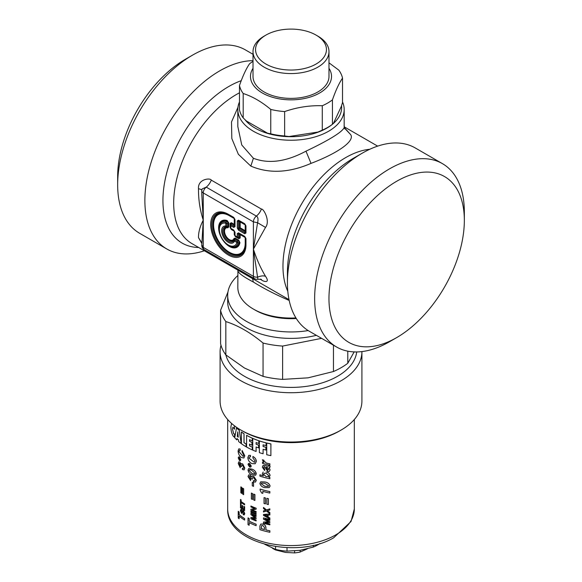 <?xml version="1.0" encoding="UTF-8"?>
<svg xmlns="http://www.w3.org/2000/svg" width="582" height="582" viewBox="0 0 582 582"><rect width="100%" height="100%" fill="white"/><g stroke="black" fill="none" stroke-linecap="round" stroke-linejoin="round"><path stroke-width="0.87" d="M328.99 68.312A40.522 23.396 180 0 1 321.279 91.992A40.522 23.396 180 0 1 281.441 99.187A40.522 23.396 180 0 1 253.01 68.312M328.99 51.638L328.99 76.453A37.99 21.934 180 0 1 327.448 82.622A37.99 21.934 180 0 1 285.595 98.162A37.99 21.934 180 0 1 253.01 76.453L253.01 51.638A37.99 21.934 0 0 0 285.595 73.347A37.99 21.934 0 0 0 327.448 57.814A37.99 21.934 0 0 0 328.99 51.638A37.99 21.934 0 0 0 317.859 36.128L316.07 35.095A35.451 20.472 180 0 1 325.018 55.334A35.451 20.472 180 0 1 281.019 69.214A35.451 20.472 180 0 1 256.982 43.81A35.451 20.472 180 0 1 265.93 35.095A35.451 20.472 180 0 1 316.07 35.095M328.99 62.827L338.811 70.138A51.914 29.973 180 0 1 342.522 78.141C339.161 83.015 335.792 90.261 332.431 99.886A51.914 29.973 180 0 1 322.283 105.742C309.733 105.313 297.176 107.255 284.627 111.569A51.914 29.973 180 0 1 278.749 110.951A51.914 29.973 180 0 1 270.761 109.423C261.573 101.741 252.384 96.437 243.189 93.506A51.914 29.973 180 0 1 239.478 85.503C242.84 75.878 246.208 68.632 249.569 63.758A51.914 29.973 180 0 1 253.01 61.394M284.627 111.569L284.627 135.97A51.914 29.973 180 0 1 278.749 135.351A51.914 29.973 180 0 1 270.761 133.831L270.761 109.423M243.189 93.506L243.189 117.913L246.382 120.991L267.575 133.227L270.761 133.831M239.478 85.503L239.478 109.911A51.914 29.973 180 0 0 243.189 117.913M284.627 135.97L288.978 136.537L317.925 132.063L322.283 130.15L322.283 105.742M342.522 78.141L342.522 102.548L341.358 106.302L333.602 123.013L332.431 124.286A51.914 29.973 180 0 1 327.71 127.422A51.914 29.973 180 0 1 322.283 130.15M332.431 99.886L332.431 124.286A50.649 29.246 180 0 1 305.259 135.526A50.649 29.246 180 0 1 244.964 119.659M265.93 35.095L264.141 36.128A37.99 21.934 0 0 0 254.552 45.461A37.99 21.934 0 0 0 253.01 51.638M341.554 105.684A50.649 29.246 180 0 1 332.438 124.286M327.71 127.422L326.633 128.04A50.394 29.093 180 0 1 317.925 132.063M288.978 136.537A50.394 29.093 180 0 1 279.105 135.744A50.394 29.093 180 0 1 267.575 133.227M342.522 101.923A53.18 30.708 180 0 1 344.18 109.532A53.18 30.708 180 0 1 305.972 138.996A53.18 30.708 180 0 1 237.82 109.532A53.18 30.708 180 0 1 239.478 101.923M344.086 125.85C346.574 129.822 329.448 140.015 305.972 151.167C286.162 161.781 268.637 164.146 253.396 158.268L241.756 144.976L237.82 126.57L237.82 109.532M344.275 127.516L350.764 134.748C354.918 141.346 337.182 153.401 311.028 163.382C288.97 172.905 268.906 173.807 250.82 166.096L238.351 154.266L231.818 138.538L231.498 121.973L237.951 107.343M350.764 134.748L344.377 127.945M202.15 188.946L206.232 187.135L256.371 216.089A10.127 5.849 120 0 0 261.405 209.076C263.479 208.327 270.601 221.029 265.516 227.424L253.396 249.111C256.611 259.172 260.656 268.229 265.516 276.29C270.615 283.66 263.435 281.579 261.405 279.891L260.059 279.113M201.772 243.414L198.491 237.594C198.404 232.291 199.99 226.478 203.256 220.163C199.99 210.124 198.404 199.648 198.491 188.728C197.669 178.885 210.48 177.721 211.266 180.122L261.405 209.076M211.266 180.122A10.127 5.849 120 0 1 206.232 187.135A5.063 2.925 120 0 0 203.256 192.933L253.396 221.88A5.063 2.925 120 0 1 256.371 216.089C258.015 216.926 258.423 219.13 257.579 222.717L253.396 249.111L257.579 277.17C260.685 275.846 263.333 275.555 265.516 276.29M201.808 244.971L203.256 247.386L253.396 276.334A5.063 2.925 0 0 0 257.579 277.17L257.928 279.244L261.362 279.353M289.167 300.377L287.835 299.868C274.791 294.186 263.311 288.243 253.396 282.052C243.873 277.025 238.715 273.351 237.914 271.045L237.82 287.363A53.18 30.708 180 0 0 253.396 309.071A53.18 30.708 180 0 0 295.932 317.932M204.304 249.707A5.063 5.063 0 0 1 201.772 245.32L203.256 220.163L203.256 247.386A5.063 2.925 120 0 0 204.304 249.707L254.443 278.654A5.063 2.925 120 0 1 253.396 276.334L253.396 221.88L257.579 222.717L265.516 227.424M201.772 242.84L198.491 237.594M198.491 188.728C200.986 189.288 202.092 189.885 201.808 190.518A5.063 2.925 0 0 0 201.772 190.867A5.063 2.925 0 0 0 203.256 192.933L203.256 220.163L201.772 194.126M202.158 188.924L202.158 188.924A5.063 5.063 0 0 0 201.772 190.867L201.772 194.155M464.341 220.367L464.341 212.095A105.859 61.117 120 0 0 442.422 163.637L415.199 147.923A105.859 61.117 120 0 0 398.161 143.026A105.859 61.117 120 0 0 362.273 153.168A105.859 61.117 120 0 0 326.386 184.465A105.859 61.117 120 0 0 287.421 282.816A105.859 61.117 120 0 0 309.34 331.274L336.563 346.988A105.859 61.117 120 0 0 389.489 341.743L396.655 337.611A95.724 55.268 -60 0 1 331.071 316.652A95.724 55.268 -60 0 1 364.201 209.593A95.724 55.268 -60 0 1 464.341 220.367A95.724 55.268 -60 0 1 429.109 309.304A95.724 55.268 -60 0 1 396.655 337.611M204.347 250.769A105.859 61.117 -60 0 1 183.839 253.868A105.859 61.117 -60 0 1 166.801 248.98A105.859 61.117 -60 0 1 183.839 102.17A105.859 61.117 -60 0 1 253.01 60.666M253.396 309.071L255.185 310.104A50.649 29.246 0 0 0 296.296 318.514M442.422 163.637A105.859 61.117 120 0 0 353.601 200.179A105.859 61.117 120 0 0 336.563 346.988M253.01 54.286L245.437 49.914A105.859 61.117 120 0 0 192.511 55.152A105.859 61.117 120 0 0 156.623 86.456A105.859 61.117 120 0 0 117.659 184.8A105.859 61.117 120 0 0 139.578 233.258L166.801 248.98M238.547 230.196A1.52 0.88 -60 0 1 238.86 229.133L238.358 228.26A1.52 0.88 180 0 1 237.281 227.999L238.547 230.196L244.695 233.746A1.52 0.88 -60 0 1 245.007 232.684L238.86 229.133L239.959 228.5A1.011 0.582 120 0 0 240.17 227.795L245.218 230.705A1.011 0.582 120 0 1 245.007 231.418L245.517 231.119L245.517 225.292A1.52 0.88 0 0 0 245.96 225.911L244.695 223.721L245.517 225.292L245.517 232.393L245.007 232.684L245.007 231.418L239.959 228.5L239.457 227.62L238.358 228.26L238.358 221.16L238.86 220.869L245.007 224.419A1.011 0.582 -60 0 1 245.218 224.878A1.011 0.582 180 0 1 245.517 225.292M245.96 225.911L245.96 233.011L245.517 232.393M237.281 220.905L238.547 220.171A1.52 0.88 120 0 0 238.86 220.869L239.959 221.502L239.457 221.793L237.281 220.905L237.281 227.999M238.547 232.829A1.52 0.88 120 0 0 238.86 233.52L239.959 234.16L239.457 234.451L237.281 233.557L238.547 232.829L244.695 236.372L245.96 238.569A1.52 0.88 180 0 1 245.517 237.951L245.517 244.193A1.52 0.88 -0 0 0 245.96 244.818A24.939 14.397 60 0 1 228.326 254.996A24.939 14.397 60 0 1 210.691 224.456A24.939 14.397 60 0 1 228.326 214.271L233.738 217.392L234.553 218.963L234.553 226.063L234.051 226.354A1.52 0.88 120 0 0 233.738 227.417L235.004 226.682L234.553 226.063M244.695 236.372L245.517 237.951L245.517 243.56A23.091 13.328 -120 0 1 229.192 252.988A23.091 13.328 -120 0 1 212.859 224.71A23.091 13.328 -120 0 1 229.192 215.282L234.051 218.09A1.011 0.582 -60 0 1 234.262 218.556L229.395 215.747A1.011 0.582 120 0 0 229.192 215.282L234.051 218.09A1.011 1.011 0 0 1 234.553 218.941M234.619 235.434L234.553 231.621L234.553 234.997L235.317 236.314L237.594 237.631L238.358 237.194L238.358 233.811L238.86 233.52L245.007 237.07A1.011 0.582 -60 0 1 245.218 237.536L240.17 234.619A1.011 0.582 -60 0 0 239.959 234.16L245.007 237.07A1.011 1.011 0 0 1 245.517 237.929M234.553 231.621A1.52 0.88 0 0 0 235.004 232.24L234.553 231.621A1.011 0.582 0 0 0 234.262 231.207L231.338 229.519L230.072 227.329L230.072 223.423L231.338 222.695L234.262 224.383L234.262 218.556A1.011 0.582 0 0 1 234.553 218.963L234.553 224.798A1.011 0.582 0 0 0 234.262 224.383A1.011 0.582 120 0 1 234.051 225.088L234.553 224.798M231.338 222.695A1.011 0.582 120 0 1 231.127 223.401L234.051 225.088L234.051 226.354L231.127 224.667A1.52 0.88 120 0 0 230.814 225.729A1.52 0.88 180 0 1 230.363 225.11L230.363 223.837L231.127 223.401L231.127 224.667L230.363 225.11L230.363 227.737L231.127 229.053L234.051 230.741A1.011 0.582 -60 0 1 234.262 231.207L234.262 234.582A1.011 0.582 0 0 1 234.553 234.997A1.52 0.88 0 0 0 235.004 235.615L235.004 232.24M233.738 217.392L235.004 219.589A1.52 0.88 180 0 1 234.553 218.963M308.191 330.576A63.314 36.55 180 0 1 227.686 295.401A63.314 36.55 180 0 1 237.82 275.57M192.511 55.152L185.345 59.291A95.724 55.268 120 0 0 152.891 87.591A95.724 55.268 120 0 0 117.659 176.528L117.659 184.8M245.517 225.27A1.011 1.011 0 0 0 245.007 224.419L238.86 220.869M234.553 231.6A1.011 1.011 0 0 0 234.051 230.741L230.778 228.784M230.072 223.423A1.011 0.582 0 0 1 230.363 223.837L230.363 227.737A1.011 0.582 0 0 0 230.072 227.329M227.686 295.401L227.686 301.84A63.314 36.55 0 0 0 316.368 335.327M237.281 233.557L237.281 236.932A1.52 0.88 180 0 0 238.358 237.194L239.457 237.827L239.457 234.451A1.011 0.582 180 0 1 240.17 234.619L240.17 237.994A1.011 0.582 0 0 0 239.457 237.827L238.693 238.264L237.594 237.631A1.52 0.88 120 0 1 237.281 236.932L235.004 235.615A1.52 0.88 120 0 0 235.317 236.314L234.968 236.037M235.317 236.314L238.693 238.264L235.317 236.314A1.011 0.582 -60 0 1 235.528 236.779L234.262 234.582M237.594 237.631L238.693 238.264A1.011 0.582 -60 0 1 238.904 238.729L235.528 236.779M230.428 228.173L230.363 227.737A1.52 0.88 180 0 0 230.814 228.362L233.738 230.05M233.738 227.417L230.814 225.729L230.814 228.362A1.52 0.88 120 0 0 231.127 229.053A1.011 0.582 -60 0 1 231.338 229.519M227.962 291.989L220.585 310.257A70.909 40.936 180 0 0 225.831 321.555C238.234 325.542 250.646 332.708 263.049 343.045A70.909 40.936 180 0 0 282.619 346.072L321.606 338.353M220.585 310.257L220.585 343.576A70.909 40.936 0 0 0 225.831 354.875L244.44 368.006L263.049 376.365A70.909 40.936 0 0 0 282.619 379.391L308.045 377.842L333.464 371.527L333.464 345.199M333.464 371.527A70.909 40.936 0 0 0 347.789 363.255L347.789 351.164M354.198 351.819L347.789 363.255M225.831 354.875L225.831 321.555M263.049 376.365L263.049 343.045M282.619 379.391L282.619 346.072M228.726 226.915L228.726 222.877L228.013 222.71L227.096 221.32A14.521 8.381 -120 0 0 218.927 228.209L218.927 228.842C219.472 236.008 222.71 241.617 228.639 245.669A13.742 7.93 -120 0 0 237.973 242.956A1.52 1.084 -163.7 0 1 236.932 242.476A1.52 0.88 120 0 1 237.245 241.414L238.496 240.868L239.238 242.352L237.973 242.956L237.245 241.414L234.837 240.024A1.52 0.88 120 0 0 234.524 241.086A9.443 5.449 60 0 1 223.604 237.361A9.443 5.449 60 0 1 225.838 226.042A1.52 0.88 180 0 0 226.915 226.303L226.915 223.517A1.52 0.88 180 0 1 225.838 223.262L225.838 226.042A1.52 1.142 -83.5 0 0 226.434 226.842A8.366 4.831 -120 0 0 224.456 236.867A8.366 4.831 -120 0 0 234.131 240.17L234.837 240.024L235.004 238.853L234.284 239.035A7.588 4.38 -120 0 1 225.394 236.328A7.588 4.38 -120 0 1 227.489 227.278L226.434 226.842L226.915 226.303L228.013 226.74L227.489 227.278L227.86 227.802L228.726 226.915A1.011 0.582 0 0 0 228.013 226.74L228.013 222.71L226.915 223.517L225.94 222.12A13.742 7.93 -120 0 0 218.927 228.842A13.742 7.93 -120 0 0 228.639 245.669L229.192 245.99A14.521 8.381 -120 0 0 239.238 242.352L239.944 242.636L238.707 240.162A1.011 0.582 -60 0 1 238.496 240.868L235.004 238.853L235.215 238.147L234.008 238.453L234.131 240.17A1.52 1.142 23.5 0 0 234.524 241.086L236.932 242.476A12.666 7.311 60 0 1 221.989 238.293A12.666 7.311 60 0 1 225.838 223.262A1.52 1.084 -76.3 0 1 225.94 222.12L227.096 221.32A1.011 0.691 108.6 0 0 227.206 220.571A15.234 8.795 -120 0 0 220.105 234.946M225.845 354.882A65.846 38.012 0 0 0 243.356 375.637A65.846 38.012 0 0 0 354.183 360.098A65.846 38.012 0 0 0 356.693 351.943M361.909 351.586A70.909 40.936 180 0 1 361.909 351.783A70.909 40.936 180 0 1 317.357 389.787A70.909 40.936 180 0 1 239.689 380.039A70.909 40.936 180 0 1 220.091 351.783A70.909 40.936 180 0 1 221 345.257M220.091 351.783L220.091 401.093A70.909 40.936 0 0 0 239.689 429.349A70.909 40.936 0 0 0 240.861 430.04A70.909 40.936 0 0 0 341.139 430.04A70.909 40.936 0 0 0 361.909 401.093L361.909 351.783M240.861 430.04L242.65 431.073A68.378 39.474 0 0 0 339.35 431.073L341.139 430.04M264.046 497.617L264.083 497.595A63.314 36.55 0 0 0 265.501 497.966L265.457 497.988A63.365 36.579 0 0 1 264.046 497.617L264.046 503.503A63.365 36.579 180 0 0 265.457 503.874L265.457 497.988M265.457 503.874L265.501 497.966M266.876 498.338L266.92 498.316A63.314 36.55 0 0 0 268.389 498.658L268.353 498.679A63.365 36.579 0 0 1 266.876 498.338L266.876 504.223A63.365 36.579 180 0 0 268.353 504.558L268.353 498.679M268.353 504.558L268.389 498.658M263.479 517.9L263.515 517.878A63.314 36.55 0 0 0 269.888 519.413L269.844 519.435A63.365 36.579 0 0 1 263.479 517.9L263.479 519.173L268.411 521.799L263.479 522.025L263.479 523.305A63.365 36.579 180 0 0 269.844 524.84L269.844 523.975A63.365 36.579 0 0 1 264.883 522.818L269.844 522.512L269.844 521.763L264.883 519.166M269.844 519.435L269.844 520.301L269.888 519.413M269.844 522.512L269.888 521.741L264.919 519.144M264.941 522.803A63.314 36.55 0 0 0 269.888 523.946L269.844 523.975M269.844 524.84L269.888 523.946M268.455 521.792L263.479 522.025M269.888 517.987L269.844 518.948L269.888 517.987L268.142 517.122L268.142 515.063M269.888 513.95L269.844 514.954L269.888 513.95L263.479 514.444L263.479 515.419L269.844 518.948M269.837 509.978L269.873 508.843L266.505 509.941L263.508 507.439L263.464 508.479L265.647 510.29L263.464 510.894L263.464 511.985L266.461 511.04L269.837 513.637L269.837 512.596L267.334 510.727L269.837 509.978L269.837 508.872L266.461 509.963L263.464 507.46M269.837 513.637L269.873 512.575L267.371 510.705M265.69 510.269L263.464 510.894M251.373 493.085L251.409 493.063A63.314 36.55 0 0 0 252.566 493.587L252.53 493.609A63.365 36.579 0 0 1 251.373 493.085L251.373 498.97A63.365 36.579 180 0 0 252.53 499.487L252.53 493.609M252.53 499.487L252.566 493.587M253.687 494.103L253.723 494.089A63.314 36.55 0 0 0 254.931 494.584L254.894 494.598A63.365 36.579 0 0 1 253.687 494.103L253.687 499.989A63.365 36.579 180 0 0 254.894 500.484L254.894 494.598M254.894 500.484L254.931 494.584M252.268 482.413L252.304 482.391A63.314 36.55 0 0 0 253.548 482.936L253.512 482.958A63.365 36.579 0 0 1 252.268 482.413L252.268 485.81A63.365 36.579 180 0 0 253.512 486.356L253.512 482.958M253.512 486.356L253.548 482.936M248.019 517.907L248.056 517.885A63.314 36.55 0 0 0 249.205 518.489L249.205 521.137A63.314 36.55 0 0 0 256.153 524.2L256.116 524.222A63.365 36.579 0 0 1 249.169 521.159L249.169 518.504A63.365 36.579 0 0 1 248.019 517.907L248.019 524.658A63.365 36.579 180 0 0 249.169 525.255L249.169 522.614A63.365 36.579 180 0 0 256.116 525.677L256.116 524.222M256.116 525.677L256.153 524.2M249.169 525.255L249.205 522.636M250.915 513.339L250.951 513.317A63.314 36.55 0 0 0 256.153 515.521L256.116 515.543A63.365 36.579 0 0 1 250.915 513.339L250.915 514.604L254.945 517.762L250.915 517.463L250.915 518.744A63.365 36.579 180 0 0 256.116 520.948L256.116 520.082A63.365 36.579 0 0 1 252.057 518.402L256.116 518.62L256.116 517.871L252.057 514.735A63.365 36.579 180 0 0 256.116 516.416L256.116 515.543M256.116 516.416L256.153 515.521M256.116 518.62L256.153 517.849L252.057 514.75M252.122 518.395A63.314 36.55 0 0 0 256.153 520.061L256.116 520.082M256.116 520.948L256.153 520.061M254.981 517.754L250.915 517.463M250.915 511.338L250.951 511.316A63.314 36.55 0 0 0 256.153 513.52L256.116 513.542A63.365 36.579 0 0 1 250.915 511.338L250.915 512.247A63.365 36.579 180 0 0 256.116 514.452L256.116 513.542M256.116 514.452L256.153 513.52M250.915 506.034L250.951 506.013A63.314 36.55 0 0 0 256.153 508.217L256.116 508.239A63.365 36.579 0 0 1 250.915 506.034L250.915 506.9A63.365 36.579 180 0 0 254.698 508.552L250.915 509.294L250.915 510.261A63.365 36.579 180 0 0 256.116 512.466L256.116 511.6A63.365 36.579 0 0 1 252.246 509.999L256.116 509.206L256.116 508.239M256.116 509.206L256.153 508.217M252.246 509.999L252.282 509.97A63.314 36.55 0 0 0 256.153 511.578L256.116 511.6M256.116 512.466L256.153 511.578M254.734 508.552L250.915 509.294M240.846 486.872L240.883 486.85A63.314 36.55 0 0 0 241.792 487.512L241.756 487.534A63.365 36.579 0 0 1 240.846 486.872L240.846 492.75A63.365 36.579 180 0 0 241.756 493.412L241.756 487.534M241.756 493.412L241.792 487.512M242.672 488.174L242.709 488.153A63.314 36.55 0 0 0 243.669 488.785L243.632 488.807A63.365 36.579 0 0 1 242.672 488.174L242.672 494.053A63.365 36.579 180 0 0 243.632 494.693L243.632 488.807M243.632 494.693L243.669 488.785M238.234 511.302L238.271 511.28A63.314 36.55 0 0 0 239.158 512.029L239.158 514.677A63.314 36.55 0 0 0 244.636 518.591L244.6 518.613A63.365 36.579 0 0 1 239.122 514.699L239.122 512.051A63.365 36.579 0 0 1 238.234 511.302L238.234 518.045A63.365 36.579 180 0 0 239.122 518.795L239.122 516.161A63.365 36.579 180 0 0 244.6 520.068L244.6 518.613M244.6 520.068L244.636 518.591M239.122 518.795L239.158 516.19M242.127 508.013A63.314 36.55 0 0 1 241.115 507.286L241.079 504.47L241.079 507.308A63.365 36.579 0 0 0 242.127 508.064L242.127 505.438A63.365 36.579 0 0 0 242.716 505.838L242.752 505.816A63.314 36.55 0 0 1 242.163 505.416L242.127 505.438M243.953 509.235A63.314 36.55 0 0 1 242.752 508.45L242.752 505.816M243.982 506.369L243.953 506.391A63.314 36.55 0 0 0 244.636 506.784L244.6 506.806A63.365 36.579 0 0 1 243.953 506.391L243.953 509.279A63.365 36.579 0 0 1 242.716 508.464L242.716 505.838M244.6 506.806L244.6 510.603L244.636 506.784M244.6 510.603A63.365 36.579 180 0 1 240.482 507.773L240.519 504.005A63.314 36.55 0 0 0 241.115 504.449M240.482 499.458L240.519 499.436A63.314 36.55 0 0 0 241.115 499.88L241.115 501.538A63.314 36.55 0 0 0 244.636 503.925L244.6 503.947A63.365 36.579 0 0 1 241.079 501.56L241.079 499.902A63.365 36.579 0 0 1 240.482 499.458L240.482 503.67A63.365 36.579 180 0 0 241.079 504.121L241.079 502.47A63.365 36.579 180 0 0 244.6 504.856L244.6 503.947M244.6 504.856L244.636 503.925M241.079 504.121L241.115 502.499M262.831 493.369A63.365 36.579 180 0 1 261.624 493.012L260.103 490.16L260.139 489.055A63.314 36.55 0 0 0 269.888 491.594L269.844 493.078A63.365 36.579 180 0 1 262.831 491.361L262.831 493.369L262.868 491.375M269.19 487.6L270.092 485.992C269.35 483.722 267.604 482.376 264.839 481.954L264.803 481.976C267.553 482.391 269.306 483.737 270.055 486.014L269.19 487.6L264.803 487.621C262.147 487.149 260.518 485.73 259.921 483.366L260.714 481.823L264.839 481.954M269.844 478.76L269.888 477.473L269.844 478.76A63.365 36.579 180 0 1 259.921 476.156L259.921 474.825A63.365 36.579 -0 0 0 263.428 475.88L263.428 475.858A63.314 36.55 0 0 1 259.958 474.803L259.921 474.825M269.888 477.473A63.314 36.55 0 0 1 268.833 477.255L270.092 475.407C269.684 473.537 268.375 472.38 266.163 471.922M268.688 465.724L268.731 465.702A63.314 36.55 0 0 0 269.903 465.949L269.859 465.971A63.365 36.579 0 0 1 268.688 465.724L268.149 466.247A63.365 36.579 0 0 1 264.373 465.324L263.093 465.404L264.41 465.302A63.314 36.55 0 0 0 268.186 466.226L268.717 466.058M270.092 469.943L269.313 471.42L270.092 469.943L269.16 467.659L270.092 466.829L269.903 465.949M269.764 467.557L269.117 467.688L270.055 466.851L269.859 465.971M263.093 465.404L262.329 467.171L264.679 470.562L264.715 469.208L263.588 467.572L264.548 466.589M268.76 466.037L268.186 466.226M262.373 459.795L262.409 459.773A63.314 36.55 0 0 0 263.901 460.195L263.835 460.748L266.301 463.025A63.314 36.55 0 0 0 269.888 463.825L269.844 463.847A63.365 36.579 0 0 1 266.265 463.046L263.799 460.769L263.864 460.217A63.365 36.579 0 0 1 262.373 459.795L263.879 462.508A63.365 36.579 -0 0 1 262.518 462.13L262.518 463.374A63.365 36.579 180 0 0 269.844 465.178L269.844 463.847M269.844 465.178L269.888 463.825M262.518 462.13L262.555 462.108A63.314 36.55 0 0 0 263.835 462.464M265.923 527.678L265.923 529.896A63.314 36.55 0 0 0 269.888 530.791L269.844 530.82A63.365 36.579 0 0 1 265.879 529.918L265.879 527.699C265.654 525.692 264.643 524.469 262.846 524.055L260.736 524.098L262.882 524.033C264.745 524.528 265.756 525.742 265.923 527.678L265.879 527.699M269.844 530.82L269.888 532.254L269.888 530.791M248.718 474.897L250.056 474.977L251.693 476.942A63.365 36.579 0 0 0 251.715 476.949L252.21 476.243L253.759 476.331L256.32 480.245L255.505 482.063M254.72 480.739L253.374 480.637L253.374 481.969L255.505 482.056L256.284 480.266L253.723 476.352L252.173 476.258M253.374 480.637L254.712 480.747L255.134 479.823L253.657 477.647L252.704 477.582L252.282 479.19L252.726 477.575M251.693 476.942L250.02 474.999L248.696 474.905L248.019 476.549L250.587 480.557L250.624 479.204L249.06 477.08L249.38 476.302M255.614 475.239L256.32 473.748C255.782 471.471 254.349 469.936 252.035 469.15L248.638 468.597M248.507 463.468L249.634 463.534L251.264 466.051L250.784 467.048L249.598 467.011L248.019 464.472L248.478 463.49L249.598 463.556L251.228 466.073L250.747 467.062M256.356 461.417L255.192 463.752L256.356 461.417C256.182 459.242 255.04 457.598 252.923 456.477L252.886 457.925L255.083 460.966L254.429 462.348L248.958 458.15L249.452 456.928M248.769 455.386L250.5 455.386L248.783 455.371M254.429 462.348L248.921 458.172L249.431 456.943L250.5 456.841L250.5 455.386M241.501 463.658L242.738 463.927L244.775 468.139L244.113 469.87L242.425 469.521L242.425 468.19L243.494 468.452M241.894 465.054L241.559 466.611L241.908 465.047L242.643 465.236L243.822 467.586L243.487 468.459L242.425 468.19M241.115 464.276L239.784 462.137L238.758 461.875L238.234 463.432L240.228 467.768L240.264 466.415L239.049 464.094L239.886 463.498M238.78 461.868L239.784 462.137M241.13 464.269L239.82 462.115M240.766 459.824L240.351 460.784L239.457 460.58L238.234 457.83L238.591 456.914L239.493 457.11L240.766 459.824L240.373 460.769M244.804 455.808L243.865 458.005L244.804 455.808L242.076 450.461L242.039 451.908L243.785 455.204L243.254 456.514L238.933 451.654L239.326 450.49L240.133 450.548L240.133 449.086L238.802 448.853L240.133 449.086M240.133 450.548L240.17 449.064M243.269 456.506L238.969 451.639L239.326 450.49M242.338 510.88L243.4 510.581L244.738 513.513L244.222 514.91L243.174 514.728L243.174 513.819L243.829 513.921M242.963 511.636L242.621 512.953L241.588 513.382L242.621 512.953L242.963 511.636L243.48 511.549M240.846 509.374L241.69 509.556L240.846 509.374M242.025 512.16L241.501 512.415L240.984 511.076L241.69 510.465L241.69 509.556M242.57 510.494L242.301 510.901L243.363 510.603L244.702 513.535L244.222 514.91M236.816 439.905A63.365 36.579 180 0 1 234.706 437.729L236.51 427.908A63.365 36.579 0 0 0 239.253 430.345L241.159 443.528A63.365 36.579 180 0 1 238.664 441.563L238.496 439.912A63.365 36.579 180 0 1 236.998 438.566L236.852 439.883L237.034 438.544M236.51 427.908L236.547 427.886A63.314 36.55 0 0 0 239.289 430.324L241.159 443.528M241.392 431.997L241.428 431.975A63.314 36.55 0 0 0 244.047 433.757L244.047 442.698A63.314 36.55 0 0 0 246.135 443.964L246.099 443.986A63.365 36.579 0 0 1 244.011 442.72L244.011 433.779A63.365 36.579 0 0 1 241.392 431.997L241.392 443.702A63.365 36.579 180 0 0 246.099 446.75L246.099 443.986M246.099 446.75L246.135 443.964M249.591 441.28L249.554 441.302A63.365 36.579 0 0 0 251.962 442.444L251.962 445.208L251.999 442.422A63.314 36.55 0 0 1 249.591 441.28L249.591 439.686M249.591 445.827L249.554 445.848A63.365 36.579 0 0 0 252.246 447.122L252.246 449.886L252.282 447.1A63.314 36.55 0 0 1 249.591 445.827L249.591 444.081M246.586 435.329L246.623 435.307A63.314 36.55 0 0 0 252.282 438.159L252.246 438.181A63.365 36.579 0 0 1 246.586 435.329L246.586 447.034A63.365 36.579 180 0 0 252.246 449.886M252.246 438.181L252.246 440.945L252.282 438.159M256.131 444.197L256.095 444.219A63.365 36.579 0 0 0 258.604 445.128L258.604 447.893L258.641 445.106A63.314 36.55 0 0 1 256.131 444.197L256.131 442.546M258.604 447.893A63.365 36.579 180 0 1 256.095 446.983L256.095 451.472L256.131 446.998M252.748 438.399L252.784 438.377A63.314 36.55 0 0 0 258.815 440.712L258.779 440.734A63.365 36.579 0 0 1 252.748 438.399L252.748 450.104A63.365 36.579 180 0 0 256.095 451.472M258.779 440.734L258.815 443.477L258.815 440.712M263.122 446.51L263.086 446.532A63.365 36.579 0 0 0 265.879 447.274L265.879 450.039L265.916 447.252A63.314 36.55 0 0 1 263.122 446.51L263.122 444.852M265.879 450.039A63.365 36.579 180 0 1 263.086 449.297L263.086 453.778L263.122 449.304M259.361 440.93L259.397 440.909A63.314 36.55 0 0 0 266.112 442.844L266.076 442.866A63.365 36.579 0 0 1 259.361 440.93L259.361 452.636A63.365 36.579 180 0 0 263.086 453.778M266.076 442.866L266.076 445.63L266.112 442.844M266.723 443.026L266.767 443.004A63.314 36.55 0 0 0 270.914 443.899L270.877 443.921A63.365 36.579 0 0 1 266.723 443.026L266.723 454.731A63.365 36.579 180 0 0 270.877 455.626L270.877 443.921M270.877 455.626L270.914 443.899M234.633 434.092L233.6 433.685L234.633 434.092L234.481 437.257L234.59 434.114M234.51 425.879L234.51 429.232L234.459 425.798M233.637 433.663L232.545 429.123L232.946 427.13M269.844 520.301A63.365 36.579 180 0 1 264.883 519.151M268.142 517.122L268.106 515.07L269.844 514.954M269.844 518.009L268.106 517.143M269.844 513.971L263.479 514.444M240.482 504.019A63.365 36.579 0 0 0 241.079 504.47M260.103 489.069A63.365 36.579 0 0 0 269.844 491.615L269.888 491.594M269.844 493.078L269.844 491.615M260.714 481.823L264.803 481.976M263.188 472.046L262.329 473.748L263.428 475.858M270.092 475.407L270.055 475.429C269.641 473.559 268.331 472.395 266.12 471.944M270.055 475.429L268.789 477.255L269.35 477.044M268.789 477.276A63.365 36.579 0 0 0 269.844 477.495M270.055 469.965L269.117 467.688M269.313 471.42L267.829 471.558L264.512 466.611L263.551 467.593L264.715 469.208M263.915 466.648L264.512 466.611M264.679 470.562L264.679 469.23M269.844 532.275A63.365 36.579 180 0 1 259.921 529.671L259.921 525.997L260.772 524.076M252.282 479.19A63.365 36.579 180 0 1 251.322 478.753L250.1 476.367L249.358 476.316L249.023 477.102L250.624 479.204M250.587 480.557L250.587 479.226M248.63 468.605L248.019 470.045C248.434 472.395 249.765 473.988 251.999 474.817L255.578 475.261L256.284 473.77C255.738 471.485 254.312 469.95 251.999 469.172L248.667 468.583M256.32 461.439C256.145 459.263 255.003 457.619 252.886 456.499M255.192 463.752L251.919 463.607C249.423 462.334 248.063 460.333 247.837 457.605L248.747 455.393M250.464 456.863L250.464 455.408M244.775 468.139L244.113 469.863M241.559 466.611A63.365 36.579 180 0 1 240.803 466.058L239.849 463.512L239.013 464.116L240.264 466.415M239.275 463.367L239.849 463.512M240.228 467.768L240.228 466.437M241.094 464.291A63.365 36.579 0 0 0 241.108 464.305L241.472 463.672L242.701 463.949L244.738 468.161M238.591 456.914L239.457 457.125L240.73 459.845M244.767 455.83L242.039 450.483M243.865 458.005L241.268 457.474C239.318 455.895 238.264 453.72 238.096 450.948L238.802 448.853M243.443 511.571L242.927 511.658L243.443 511.571L244.084 513.084L243.174 513.819L243.8 513.942M242.585 512.975L241.552 513.404L242.585 512.975M240.81 509.396L240.388 510.64L241.552 513.404M241.69 510.465L241.654 509.577M240.984 511.076L241.654 510.487L241.166 510.385M240.948 511.098L241.465 512.429L241.988 512.182L241.501 512.415M241.988 512.182L242.301 510.901M249.554 441.302L249.554 439.672A63.365 36.579 180 0 0 252.246 440.945M251.962 445.208A63.365 36.579 180 0 1 249.554 444.066L249.554 445.848M256.095 444.219L256.095 442.531A63.365 36.579 180 0 0 258.779 443.499M263.086 446.532L263.086 444.837A63.365 36.579 180 0 0 266.076 445.63M234.481 437.257L233.36 436.34C231.738 433.874 230.923 430.687 230.916 426.781L231.556 423.412M234.51 429.232L232.931 427.137L232.502 429.152L233.6 433.685M267.247 516.7L264.534 515.223L267.247 515.114L267.247 516.7M268.644 485.723L264.803 483.307L261.529 483.067L261.165 483.758L264.803 486.29L268.237 486.436L268.644 485.723M263.551 474.272L264.053 473.348L266.098 473.268L268.717 475.545L268.164 476.527L266.098 476.629L263.551 474.272L264.075 473.333M267.291 467.382A63.365 36.579 180 0 1 266.083 467.091L267.756 470.212L268.717 469.201L267.291 467.382M264.454 529.555A63.365 36.579 180 0 1 261.253 528.638L261.653 525.51L262.838 525.51L264.454 527.416L264.454 529.555M254.8 473.995L255.134 473.326L251.999 470.503C250.34 469.579 249.351 469.601 249.023 470.569L251.999 473.486L254.8 473.995L251.999 473.486M249.023 470.569L249.329 469.914M250.566 465.753L249.598 466.255L250.566 465.753L249.598 464.312L248.652 464.8L249.598 466.255L250.595 465.731M249.634 466.233L248.652 464.8L249.598 464.312M240.206 459.445L239.457 459.824L240.206 459.445L239.457 457.889L238.722 458.252L239.457 459.824L240.242 459.431M239.493 459.802L238.722 458.252L239.457 457.889M238.227 437.198A63.365 36.579 180 0 1 237.281 436.354L237.798 431.895A63.365 36.579 180 0 0 237.82 431.917L238.227 437.198M267.284 516.678L264.534 515.237M268.258 486.428L264.803 486.29M261.551 483.053L261.202 483.744L264.839 486.268M268.186 476.52L266.098 476.629M263.588 474.25L266.134 476.607M266.12 467.07L267.793 470.191M264.454 529.518A63.314 36.55 0 0 1 261.289 528.616L261.253 528.638M261.289 528.616L261.674 525.495M249.351 469.907L249.06 470.547L252.035 473.464M248.689 464.785L249.634 464.298M238.758 458.23L239.493 457.867M238.22 437.14A63.314 36.55 0 0 1 237.318 436.333L237.281 436.354M237.318 436.333L237.834 431.873M264.759 544.316L275.57 549.379A37.99 21.934 0 0 0 287.006 551.147L287.006 547.647M287.006 551.147L300.174 550.303L313.349 547.073L313.349 545.283M313.349 547.073A37.99 21.934 0 0 0 317.219 545.21A37.99 21.934 0 0 0 319.984 543.515M275.57 549.379L275.57 546.578M300.174 550.303L300.174 552.034A24.815 14.332 180 0 1 294.587 552.9L294.587 550.95M275.613 549.393L275.613 549.968A24.815 14.332 180 0 1 272.34 548.171M294.587 552.9L285.624 552.463L275.613 549.968M300.174 552.034L307.391 548.819M305.972 151.167L311.028 163.382M253.396 158.268L250.82 166.096M287.792 291.247A88.639 51.172 -60 0 1 301.323 204.413A88.639 51.172 -60 0 1 369.759 149.276M289.014 299.65L192.038 243.662A88.639 51.172 -60 0 1 179.067 170.628A88.639 51.172 -60 0 1 239.478 92.814M260.831 279.215L261.405 279.891M288.163 299.163L287.835 299.868M252.501 278.567L253.396 282.052M287.421 282.816L287.421 272.383A93.084 53.748 -60 0 1 353.238 158.377L362.273 153.168M237.849 270.106L237.914 271.045M198.658 247.488A93.084 53.748 -60 0 1 197.203 247.437A93.084 53.748 -60 0 1 166.823 172.534A93.084 53.748 -60 0 1 241.246 80.68M238.547 220.171L244.695 223.721M245.96 233.011L244.695 233.746M235.004 219.589L235.004 226.682M245.96 238.569L245.96 244.818M245.517 244.193A23.869 13.779 60 0 1 228.639 253.941A23.869 13.779 60 0 1 211.761 224.71A23.869 13.779 60 0 1 228.639 214.962A1.52 0.88 -60 0 1 228.326 214.271M245.517 231.119A1.011 0.582 0 0 0 245.218 230.705L245.218 224.878L240.17 221.968A1.011 0.582 -60 0 0 239.959 221.502L245.007 224.419M239.457 221.793L239.457 227.62A1.011 0.582 0 0 1 240.17 227.795L240.17 221.968A1.011 0.582 180 0 0 239.457 221.793M245.007 237.07L238.86 233.52M231.127 229.053L234.051 230.741M229.192 215.282L234.051 218.09M229.395 215.747A22.371 12.92 -120 0 0 213.579 224.878A22.371 12.92 -120 0 0 229.395 252.282A22.371 12.92 -120 0 0 245.218 243.145A1.011 0.582 180 0 1 245.517 243.56M245.517 237.951A1.011 0.582 0 0 0 245.218 237.536L245.218 243.145M240.17 237.994L238.904 238.729M238.707 240.162L235.215 238.147M223.946 241.595A15.234 8.795 -120 0 0 239.944 242.636M228.726 222.877L227.206 220.571M227.86 227.802A6.875 3.972 -120 0 0 225.962 236.001A6.875 3.972 -120 0 0 234.008 238.453M227.686 419.527L227.686 509.024A63.314 36.55 0 0 0 266.083 542.628A63.314 36.55 0 0 0 334.701 535.476A63.314 36.55 0 0 0 354.314 509.024L354.314 419.527M344.18 109.532L344.18 126.563L344.777 128.862M377.653 146.126L344.188 126.811M201.685 242.403L201.83 243.298M254.443 278.654A5.063 5.063 0 0 0 257.928 279.244M227.686 509.024C226.143 543.319 297.089 559.593 333.646 537.797L351.033 521.501L354.314 509.024"/></g></svg>
